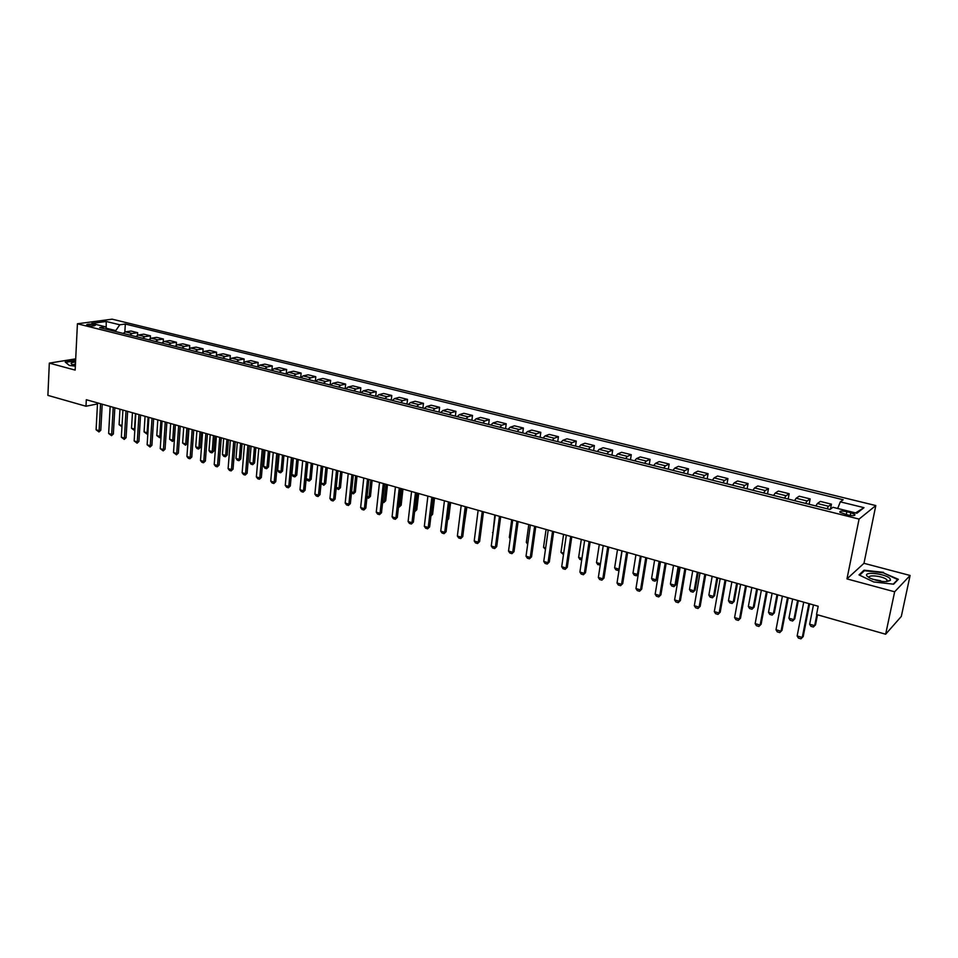 <?xml version="1.0" encoding="UTF-8"?>
<svg xmlns="http://www.w3.org/2000/svg" width="958" height="958" viewBox="0 0 958 958"><rect width="100%" height="100%" fill="white"/><g stroke="black" fill="none" stroke-linecap="round" stroke-linejoin="round"><path stroke-width="1.44" d="M87.897 325.469C92.267 326.187 94.746 326.091 95.321 325.205L94.004 324.642C89.633 323.936 87.154 324.032 86.579 324.918L87.897 325.469M875.816 505.561L112.146 319.17L77.418 323.78L859.075 519.08L875.816 505.561L863.972 563.304L846.968 578.895L894.652 591.793L910.1 575.471L863.972 563.304M910.1 575.471L901.31 616.437L885.647 634.22L894.652 591.793M872.522 579.243L880.618 580.728M885.647 634.22L816.551 614.521L818.18 606.246L86.316 399.726L85.98 406.24L97.488 403.917M850.8 512.686L846.872 511.716C841.759 510.722 839.436 510.913 839.915 512.302L847.842 514.985C852.979 515.991 855.302 515.787 854.823 514.398L850.8 512.686L850.237 515.452M837.687 508.47L840.322 501.848L843.16 499.753L125.318 324.032L124.851 332.019M840.322 501.848L863.984 507.656L856.919 513.249L832.945 507.297L829.975 509.476L99.692 327.576L105.416 326.786L91.776 323.397L106.206 321.469L119.774 324.798L125.318 324.032M75.706 358.855L49.325 363.118L47.9 395.379L85.98 406.24M49.325 363.118L75.155 370.099L77.418 323.78M846.968 578.895L859.075 519.08M115.726 331.576L115.786 330.594L106.506 328.283M827.005 508.746L828.562 506.279L831.448 504.171L830.478 509.105M123.091 333.408L125.534 331.839L131.054 331.037L137.653 332.666L137.497 335.24M135.868 336.593L138.287 335.001L143.784 334.174L150.454 335.827L150.286 338.497M148.765 339.803L151.184 338.198L156.645 337.36L163.399 339.024L163.219 341.802M161.818 343.06L164.225 341.431L169.662 340.581L176.476 342.257L176.284 345.155M175.015 346.341L177.41 344.712L182.81 343.826L189.708 345.539L189.504 348.556M188.367 349.67L190.75 348.017L196.115 347.119L203.096 348.844L202.857 352.005M201.863 353.035L204.234 351.37L209.562 350.436L216.616 352.185L216.376 355.514M215.514 356.436L217.873 354.747L223.166 353.801L230.303 355.562L230.028 359.07M229.321 359.873L231.668 358.172L236.925 357.202L244.146 358.987L243.847 362.687M243.296 363.345L245.631 361.633L250.84 360.639L258.145 362.447L257.822 366.375M257.415 366.866L259.738 365.142L264.923 364.124L272.3 365.944L271.94 370.123M271.713 370.435L274.024 368.686L279.161 367.644L286.634 369.489L286.238 373.955M286.179 374.027L288.466 372.267L293.567 371.201L301.123 373.069L300.704 377.656M300.812 377.68L303.087 375.895L308.141 374.806L315.781 376.698L315.35 381.296M315.613 381.368L317.876 379.56L322.882 378.458L330.618 380.362L330.175 384.996M330.594 385.092L332.845 383.284L337.803 382.146L345.634 384.074L345.167 388.732M345.766 388.876L347.994 387.032L352.903 385.87L360.831 387.834L360.352 392.505M361.106 392.696L363.333 390.84L368.183 389.655L376.207 391.63L375.704 396.337M376.638 396.564L378.841 394.696L383.655 393.475L391.774 395.486L391.247 400.204M392.361 400.48L394.552 398.588L399.306 397.342L407.521 399.378L406.982 404.12M408.288 404.444L410.455 402.54L415.149 401.258L423.46 403.318L422.909 408.096M424.394 408.455L426.549 406.527L431.184 405.222L439.602 407.306L439.039 412.108M440.716 412.527L442.836 410.575L447.422 409.246L455.948 411.341L455.361 416.167M457.229 416.634L459.337 414.67L463.864 413.305L472.498 415.437L471.887 420.287M473.959 420.801L476.054 418.814L480.509 417.425L489.251 419.58L488.628 424.454M490.903 425.029L492.963 423.005L497.37 421.592L506.219 423.771L505.573 428.681M508.063 429.304L510.099 427.268L514.434 425.807L523.403 428.022L522.733 432.956M525.439 433.627L527.463 431.567L531.726 430.082L540.803 432.321L540.12 437.279M543.042 438.01L545.042 435.926L549.233 434.405L558.43 436.68L557.724 441.674M560.873 442.452L562.849 440.345L566.968 438.788L576.285 441.099L575.554 446.117M578.943 446.955L580.895 444.823L584.943 443.231L594.379 445.566L593.625 450.607M597.253 451.517L599.169 449.362L603.145 447.733L612.701 450.092L611.934 455.17M615.802 456.14L617.694 453.96L621.586 452.296L631.274 454.691L630.472 459.792M634.603 460.822L636.459 458.619L640.279 456.918L650.087 459.337L649.273 464.474M653.655 465.564L655.488 463.337L659.212 461.588L669.163 464.055L668.313 469.216M672.959 470.366L674.767 468.115L678.408 466.342L688.491 468.833L687.616 474.018M692.538 475.252L694.31 472.965L697.855 471.144L708.082 473.671L707.184 478.892M712.381 480.186L714.117 477.886L717.578 476.018L727.936 478.581L727.014 483.838M732.487 485.203L734.199 482.868L737.564 480.964L748.066 483.562L747.12 488.843M752.892 490.28L754.569 487.921L757.826 485.969L768.484 488.604L767.502 493.921M773.573 495.43L775.214 493.047L778.375 491.047L789.176 493.717L788.171 499.07M794.553 500.663L796.158 498.244L799.212 496.208L810.169 498.914L809.127 504.291M815.833 505.956L817.39 503.513L820.347 501.429L831.448 504.171M805.582 503.405L807.163 500.974L810.169 498.914M784.446 498.136L786.063 495.741L789.176 493.717M763.61 492.951L765.262 490.58L768.484 488.604M743.061 487.838L744.749 485.49L748.066 483.562M722.799 482.784L724.523 480.473L727.936 478.581M702.813 477.803L704.573 475.515L708.082 473.671M683.102 472.893L684.898 470.629L688.491 468.833M663.655 468.055L665.475 465.816L669.163 464.055M644.471 463.277L646.327 461.061L650.087 459.337M625.55 458.559L627.418 456.367L631.274 454.691M606.869 453.912L608.773 451.745L612.701 450.092M588.44 449.314L590.367 447.182L594.379 445.566M570.238 444.787L572.201 442.668L576.285 441.099M552.287 440.321L554.275 438.225L558.43 436.68M534.564 435.902L536.576 433.83L540.803 432.321M517.069 431.543L519.104 429.495L523.403 428.022M499.801 427.244L501.848 425.22L506.219 423.771M482.748 422.993L484.82 420.993L489.251 419.58M465.911 418.802L468.007 416.814L472.498 415.437M449.278 414.658L451.398 412.694L455.948 411.341M432.86 410.563L434.992 408.623L439.602 407.306M416.634 406.527L418.79 404.599L423.46 403.318M400.624 402.54L402.791 400.636L407.521 399.378M384.793 398.6L386.984 396.708L391.774 395.486M369.165 394.708L371.369 392.84L376.207 391.63M353.718 390.852L355.945 389.008L360.831 387.834M338.461 387.056L340.701 385.224L345.634 384.074M323.385 383.296L325.648 381.488L330.618 380.362M308.488 379.584L310.763 377.799L315.781 376.698M293.759 375.919L296.046 374.147L301.123 373.069M279.209 372.303L281.52 370.542L286.634 369.489M264.827 368.71L267.15 366.974L272.3 365.944M250.613 365.178L252.948 363.453L258.145 362.447M236.566 361.681L238.913 359.969L244.146 358.987M222.675 358.22L225.034 356.52L230.303 355.562M208.94 354.795L211.311 353.119L216.616 352.185M195.36 351.418L197.743 349.754L203.096 348.844M181.936 348.065L184.331 346.425L189.708 345.539M168.668 344.76L171.063 343.132L176.476 342.257M155.543 341.491L157.95 339.874L163.399 339.024M142.562 338.258L144.981 336.665L150.454 335.827M129.713 335.06L132.144 333.48L137.653 332.666M119.774 324.798L115.786 330.594M107.38 329.504L105.416 326.786M855.602 512.913L863.984 507.656M106.206 321.469L106.218 327.887M883.515 572.357L864.056 570.178L858.991 574.896L873.732 581.961L893.634 584.188L898.353 579.303L883.396 572.884M75.634 360.352L65.204 362.052L69.335 365.453L75.347 366.124M863.829 571.291L864.056 570.178M808.899 603.624L802.265 637.465L803.187 636.603L800.96 638.83L798.397 638.076L797.152 635.968L803.726 602.175M809.606 603.827L803.187 636.603M797.152 635.968L802.265 637.465L800.96 638.83M813.45 604.917L809.654 624.209L814.671 625.658L816.851 614.605M815.533 624.832L813.366 627.011L815.533 624.832L817.521 614.796M813.366 627.011L810.863 626.281L809.654 624.209M787.488 597.588L781.045 631.226L781.991 630.376L779.776 632.591L777.261 631.849L776.004 629.741L782.399 596.151M788.242 597.804L781.991 630.376M776.004 629.741L781.045 631.226L779.776 632.591M766.388 591.637L760.125 625.071L761.107 624.245L758.904 626.436L756.413 625.706L755.155 623.61L761.359 590.212M767.166 591.852L761.107 624.245M755.155 623.61L760.125 625.071L758.904 626.436M745.575 585.757L739.504 619.012L740.51 618.185L738.319 620.377L735.864 619.646L734.594 617.563L740.63 584.368M746.402 585.997L740.51 618.185M734.594 617.563L739.504 619.012L738.319 620.377M792.637 599.037L788.937 618.221L793.883 619.658L797.607 600.438M794.781 618.844L792.625 621L794.781 618.844L798.313 600.642M792.625 621L790.158 620.293L788.937 618.221M772.1 593.241L768.508 612.318L773.393 613.731L776.998 594.631M774.315 612.94L772.172 615.084L774.315 612.94L777.74 594.834M772.172 615.084L769.741 614.377L768.508 612.318M751.85 587.529L748.354 606.498L753.168 607.887L756.688 588.895M754.126 607.109L751.994 609.24L754.126 607.109L757.467 589.11M751.994 609.24L749.587 608.546L748.354 606.498M725.062 579.973L719.159 613.024L720.2 612.222L718.009 614.389L715.602 613.683L714.321 611.599L720.177 578.596M725.913 580.213L720.2 612.222M714.321 611.599L719.159 613.024L718.009 614.389M731.876 581.889L728.475 600.75L733.229 602.127L736.642 583.242M734.211 601.361L732.092 603.468L734.211 601.361L737.456 583.47M732.092 603.468L729.721 602.786L728.475 600.75M867.122 576.153L869.84 578.093C879.252 581.781 886.114 582.524 890.437 580.332L890.09 578.728C886.246 573.686 862.463 571.028 867.122 576.153M886.701 581.602L886.964 579.913C884.054 576.117 866.164 574.093 869.577 577.949M859.637 575.207L864.439 570.717L883.288 572.836L897.67 579.578L893.251 584.14M75.55 362.052C71.251 362.435 70.078 363.214 72.03 364.387L75.383 365.345M75.466 363.789L73.131 364.806M69.419 365.465L65.659 362.364L75.61 360.735M704.825 574.261L699.1 607.121L700.166 606.342L697.987 608.486L695.604 607.791L694.322 605.719L700.011 572.908M705.723 574.513L700.166 606.342M694.322 605.719L699.1 607.121L697.987 608.486M684.874 568.633L679.318 601.301L680.408 600.534L678.24 602.666L675.893 601.971L674.6 599.924L680.132 567.292M685.796 568.896L680.408 600.534M674.6 599.924L679.318 601.301L678.24 602.666M665.199 563.076L659.799 595.565L660.912 594.81L658.769 596.93L656.446 596.247L655.152 594.199L660.505 561.759M666.145 563.352L660.912 594.81M655.152 594.199L659.799 595.565L658.769 596.93M645.776 557.604L640.543 589.9L641.68 589.158L639.549 591.266L637.262 590.595L635.956 588.559L641.165 556.299M646.77 557.879L641.68 589.158M635.956 588.559L640.543 589.9L639.549 591.266M626.628 552.191L621.538 584.32L622.712 583.59L620.58 585.673L618.329 585.015L617.024 582.991L622.077 550.91M627.646 552.479L622.712 583.59M617.024 582.991L621.538 584.32L620.58 585.673M712.165 576.333L708.872 595.086L713.554 596.439L716.871 577.662M714.56 595.684L712.453 597.792L714.56 595.684L717.71 577.902M712.453 597.792L710.106 597.109L708.872 595.086M692.718 570.848L689.52 589.493L694.143 590.835L697.364 572.154M695.185 590.092L693.077 592.176L695.185 590.092L698.238 572.405M693.077 592.176L690.766 591.505L689.52 589.493M673.534 565.436L670.42 583.973L674.983 585.29L678.12 566.729M676.049 584.572L673.953 586.643L676.049 584.572L679.018 566.98M673.953 586.643L671.678 585.985L670.42 583.973M654.613 560.095L651.584 578.536L656.086 579.829L659.128 561.364M657.176 579.123L655.092 581.183L657.176 579.123L660.062 561.628M655.092 581.183L652.841 580.524L651.584 578.536M635.92 554.814L632.987 573.159L637.429 574.441L640.387 556.071M638.303 573.986L636.471 575.782L638.327 573.89M636.471 575.782L634.244 575.147L632.987 573.159M607.731 546.862L602.798 578.8L603.995 578.093L601.875 580.165L599.648 579.506L598.343 577.494L603.241 545.593M608.773 547.162L603.995 578.093M598.343 577.494L602.798 578.8L601.875 580.165M617.491 549.617L614.629 567.855L619.012 569.124L621.886 550.862M619.155 569.459L618.09 570.465L619.227 568.992M618.09 570.465L615.898 569.83L614.629 567.855M589.086 541.605L584.308 573.363L585.518 572.668L583.41 574.728L581.219 574.07L579.901 572.07L584.655 540.348M590.164 541.905L585.518 572.668M579.901 572.07L584.308 573.363L583.41 574.728M600.259 564.981L597.78 564.585L596.511 562.621L600.45 563.759M599.289 544.479L596.511 562.621M570.693 536.408L566.058 567.998L567.292 567.316L565.196 569.351L563.029 568.717L561.711 566.717L566.322 535.175M571.794 536.72L567.292 567.316M561.711 566.717L566.058 567.998L565.196 569.351M581.722 559.939L579.901 559.412L578.632 557.448L581.949 558.406M581.314 539.414L578.632 557.448M552.538 531.283L548.036 562.693L549.305 562.023L547.21 564.058L545.066 563.424L543.749 561.436L548.216 530.073M553.664 531.606L549.305 562.023M543.749 561.436L548.036 562.693L547.21 564.058M563.472 554.646L560.969 552.347L563.687 553.137M563.579 534.408L560.969 552.347M534.624 526.229L530.265 557.472L531.546 556.814L529.463 558.825L527.355 558.203L526.026 556.227L530.361 525.032M535.773 526.553L531.546 556.814M526.026 556.227L530.265 557.472L529.463 558.825M545.461 549.437L543.533 547.305L545.677 547.928M546.072 529.463L543.533 547.305M516.937 521.236L512.71 552.311L514.015 551.664L511.943 553.664L509.86 553.041L508.53 551.078L512.722 520.05M518.11 521.571L514.015 551.664M508.53 551.078L512.71 552.311L511.943 553.664M527.678 544.288L526.325 542.336L527.894 542.791M528.78 524.577L526.325 542.336M499.477 516.314L495.382 547.21L496.711 546.575L494.651 548.563L492.592 547.952L491.262 546L495.322 515.141M500.687 516.649L496.711 546.575M491.262 546L495.382 547.21L494.651 548.563M482.245 511.452L478.281 542.18L479.623 541.557L477.575 543.533L475.539 542.935L474.21 540.983L478.138 510.291M483.467 511.8L479.623 541.557M474.21 540.983L478.281 542.18L477.575 543.533M465.229 506.65L461.385 537.21L462.75 536.6L460.714 538.564L458.702 537.977L457.361 536.025L461.181 505.501M466.474 506.998L462.75 536.6M457.361 536.025L461.385 537.21L460.714 538.564M448.428 501.908L444.716 532.301L446.093 531.714L444.057 533.654L442.081 533.067L440.74 531.139L444.428 500.783M449.697 502.267L446.093 531.714M440.74 531.139L444.716 532.301L444.057 533.654M431.842 497.226L428.238 527.463L429.639 526.876L427.615 528.816L425.663 528.229L424.322 526.313L427.891 496.112M433.136 497.597L429.639 526.876M424.322 526.313L428.238 527.463L427.615 528.816M415.461 492.604L411.976 522.685L413.389 522.11L411.389 524.026L409.449 523.451L408.108 521.535L411.557 491.502M416.778 492.975L413.389 522.11M408.108 521.535L411.976 522.685L411.389 524.026M399.282 488.041L395.917 517.955L397.342 517.392L395.343 519.296L393.439 518.733L392.085 516.829L395.426 486.951M400.612 488.412L397.342 517.392M392.085 516.829L395.917 517.955L395.343 519.296M383.308 483.527L380.051 513.284L381.5 512.734L379.5 514.626L377.62 514.075L376.266 512.171L379.5 482.461M384.661 483.91L381.5 512.734M376.266 512.171L380.051 513.284L379.5 514.626M367.525 479.072L364.375 508.674L365.836 508.135L363.86 510.015L361.992 509.464L360.639 507.584L363.765 478.018M368.89 479.467L365.836 508.135M360.639 507.584L364.375 508.674L363.86 510.015M351.933 474.677L348.892 504.124L350.365 503.597L348.401 505.465L346.556 504.926L345.203 503.034L348.221 473.623M353.322 475.072L350.365 503.597M345.203 503.034L348.892 504.124L348.401 505.465M336.521 470.33L333.6 499.621L335.084 499.106L333.121 500.962L331.3 500.423L329.947 498.555L332.857 469.288M337.935 470.725L335.084 499.106M329.947 498.555L333.6 499.621L333.121 500.962M321.313 466.031L318.475 495.178L319.984 494.663L318.032 496.519L316.236 495.981L314.883 494.124L317.685 465.013M322.738 466.438L319.984 494.663M314.883 494.124L318.475 495.178L318.032 496.519M306.273 461.792L303.542 490.783L305.063 490.28L303.123 492.125L301.339 491.598L299.986 489.742L302.692 460.786M307.722 462.199L305.063 490.28M299.986 489.742L303.542 490.783L303.123 492.125M291.424 457.601L288.789 486.448L290.322 485.957L288.382 487.778L286.634 487.263L285.268 485.419L287.879 456.607M292.885 458.008L290.322 485.957M285.268 485.419L288.789 486.448L288.382 487.778M276.742 453.457L274.204 482.161L275.748 481.67L273.82 483.491L272.084 482.976L270.731 481.132L273.246 452.475M278.215 453.876L275.748 481.67M270.731 481.132L274.204 482.161L273.82 483.491M262.229 449.362L259.786 477.922L261.354 477.443L259.426 479.239L257.714 478.737L256.361 476.904L258.78 448.392M263.725 449.781L261.354 477.443M256.361 476.904L259.786 477.922L259.426 479.239M247.894 445.314L245.547 473.731L247.116 473.264L245.2 475.048L243.512 474.557L242.146 472.725L244.482 444.356M249.403 445.745L247.116 473.264M242.146 472.725L245.547 473.731L245.2 475.048M233.716 441.315L231.465 469.588L233.045 469.133L231.141 470.905L229.465 470.414L228.112 468.594L230.339 440.369M235.237 441.746L233.045 469.133M228.112 468.594L231.465 469.588L231.141 470.905M511.704 519.763L509.321 537.426L510.339 537.713M509.321 537.426L510.195 538.731M494.843 515.009L493.011 532.708M492.532 532.576L492.951 533.175M464.367 523.798L466.893 507.117M447.614 519.344L448.607 518.925L450.619 502.531M447.518 520.038L448.607 518.925M431.076 514.817L433.291 497.633M431.016 515.332L432.597 514.302L434.537 497.992M430.932 516.003L432.597 514.302M414.79 510.099L415.401 510.279L417.389 493.154M416.778 509.74L414.814 511.608L416.778 509.74L418.658 493.514M398.696 505.453L399.761 505.764L401.689 488.712M401.151 505.225L399.199 507.081L401.151 505.225L402.971 489.083M399.199 507.081L398.528 506.89M382.793 500.854L384.302 501.297L386.17 484.341M385.703 500.771L383.763 502.615L385.703 500.771L387.475 484.7M383.763 502.615L382.637 502.291M367.094 496.328L369.022 496.879L370.83 480.006M370.447 496.376L368.519 498.196L369.022 496.879L370.447 496.376L372.159 480.389M368.519 498.196L366.95 497.741M351.586 491.837L353.933 492.52L355.669 475.731M355.358 492.017L353.442 493.837L353.933 492.52L355.358 492.017L357.023 476.114M353.442 493.837L351.454 493.059M336.258 487.406L339.012 488.209L340.701 471.504M340.461 487.718L338.545 489.526L339.012 488.209L340.461 487.718L342.054 471.887M338.545 489.526L336.186 488.185M321.122 483.036L324.271 483.946L325.9 467.324M325.732 483.467L323.828 485.263L324.271 483.946L325.732 483.467L327.277 467.72M323.828 485.263L321.086 483.395M307.781 462.223L306.225 478.737L309.697 479.73L311.266 463.205M311.17 479.263L309.278 481.048L309.697 479.73L311.17 479.263L312.667 463.6M309.278 481.048L307.542 480.545L306.225 478.737M293.364 458.152L291.855 474.581L295.292 475.575L296.812 459.121M296.776 475.108L294.884 476.88L295.292 475.575L296.776 475.108L298.213 459.517M294.884 476.88L293.172 476.389L291.855 474.581M279.101 454.128L277.652 470.474L281.053 471.456L282.514 455.086M282.55 471.001L280.67 472.761L281.053 471.456L282.55 471.001L283.939 455.493M280.67 472.761L278.97 472.27L277.652 470.474M265.019 450.152L263.618 466.414L266.971 467.384L268.384 451.098M268.479 466.941L266.611 468.69L266.971 467.384L268.479 466.941L269.821 451.505M266.611 468.69L264.935 468.211L263.618 466.414M251.08 446.212L249.739 462.403L253.056 463.361L254.409 447.158M254.577 462.93L252.708 464.666L253.056 463.361L254.577 462.93L255.87 447.566M252.708 464.666L251.056 464.187L249.739 462.403M219.717 437.363L217.538 465.492L219.143 465.049L217.238 466.809L215.586 466.318L214.221 464.522L216.376 436.429M221.25 437.794L219.143 465.049M214.221 464.522L217.538 465.492L217.238 466.809M237.309 442.333L236.003 458.439L239.284 459.385L240.602 443.255M240.817 458.954L238.961 460.69L239.284 459.385L240.817 458.954L242.063 443.674M238.961 460.69L237.333 460.211L236.003 458.439M205.862 433.459L203.779 461.445L205.383 461.002L203.503 462.762L201.863 462.283L200.497 460.475L202.569 432.525M207.419 433.89L205.383 461.002M200.497 460.475L203.779 461.445L203.503 462.762M223.681 438.489L222.436 454.523L225.681 455.457L226.938 439.411M227.226 455.038L225.381 456.75L225.681 455.457L227.226 455.038L228.423 439.818M225.381 456.75L223.753 456.283L222.436 454.523M192.175 429.591L190.175 457.445L191.792 457.014L189.912 458.762L188.295 458.283L186.93 456.487L188.918 428.669M193.732 430.034L191.792 457.014M186.93 456.487L190.175 457.445L189.912 458.762M210.221 434.681L209.012 450.643L212.221 451.565L213.43 435.591M213.778 451.158L211.934 452.859L212.221 451.565L213.778 451.158L214.927 436.01M211.934 452.859L210.341 452.404L209.012 450.643M178.643 425.771L176.727 453.481L178.356 453.062L176.476 454.799L173.518 452.547L175.41 424.861M180.212 426.214L178.356 453.062M173.518 452.547L176.727 453.481L176.476 454.799M196.893 430.932L195.743 446.799L198.917 447.721L200.078 431.83M200.473 447.314L198.653 449.015L198.917 447.721L200.473 447.314L201.587 432.25M198.653 449.015L197.061 448.56L195.743 446.799M165.255 421.999L163.423 449.577L165.063 449.158L163.195 450.883L160.249 448.643L162.07 421.101M166.848 422.442L165.063 449.158M160.249 448.643L163.423 449.577L163.195 450.883M183.72 427.208L182.619 443.015L185.756 443.913L186.87 428.094M187.325 443.518L185.505 445.207L185.756 443.913L187.325 443.518L188.391 428.525M185.505 445.207L182.619 443.015M152.023 418.263L150.274 445.709L151.915 445.302L150.059 447.015L147.137 444.787L148.873 417.377M153.627 418.718L151.915 445.302M147.137 444.787L150.274 445.709L150.059 447.015M170.692 423.532L169.626 439.255L172.739 440.153L173.805 424.406M174.32 439.77L172.5 441.446L172.739 440.153L174.32 439.77L175.338 424.849M172.5 441.446L169.626 439.255M138.946 414.575L137.269 441.877L138.922 441.482L137.078 443.183L134.168 440.967L135.82 413.688M140.551 415.03L138.922 441.482M134.168 440.967L137.269 441.877L137.078 443.183M157.807 419.891L156.789 435.543L159.854 436.441L160.884 420.766M161.052 436.465L159.651 437.722L159.854 436.441L161.076 436.141M159.651 437.722L156.789 435.543M126.001 410.922L124.408 438.093L126.073 437.71L124.229 439.399L121.343 437.195L122.923 410.048M127.63 411.377L126.073 437.71M121.343 437.195L124.408 438.093L124.229 439.399M145.065 416.299L144.083 431.878L147.125 432.753L148.107 417.161M147.867 433.267L146.921 434.034L147.915 432.573M146.921 434.034L144.083 431.878M113.212 407.306L111.679 434.357L113.355 433.974L111.523 435.662L108.649 433.471L110.158 406.455M114.84 407.773L113.355 433.974M108.649 433.471L111.679 434.357L111.523 435.662M132.455 412.742L131.521 428.25L134.527 429.112L135.461 413.593M134.827 430.106L134.886 429.028M134.348 430.393L131.521 428.25M100.554 403.737L99.105 430.657L100.782 430.274L98.961 431.95L96.099 429.771L97.536 402.887M102.207 404.204L100.782 430.274M96.099 429.771L99.105 430.657L98.961 431.95M121.941 426.777L119.091 424.657L122.025 425.496M119.978 409.222L119.091 424.657M121.989 426.059L121.894 426.789M817.39 503.513L828.562 506.279M796.158 498.244L807.163 500.974M775.214 493.047L786.063 495.741M754.569 487.921L765.262 490.58M734.199 482.868L744.749 485.49M714.117 477.886L724.523 480.473M694.31 472.965L704.573 475.515M674.767 468.115L684.898 470.629M655.488 463.337L665.475 465.816M636.459 458.619L646.327 461.061M617.694 453.96L627.418 456.367M599.169 449.362L608.773 451.745M580.895 444.823L590.367 447.182M562.849 440.345L572.201 442.668M545.042 435.926L554.275 438.225M527.463 431.567L536.576 433.83M510.099 427.268L519.104 429.495M492.963 423.005L501.848 425.22M476.054 418.814L484.82 420.993M459.337 414.67L468.007 416.814M442.836 410.575L451.398 412.694M426.549 406.527L434.992 408.623M410.455 402.54L418.79 404.599M394.552 398.588L402.791 400.636M378.841 394.696L386.984 396.708M363.333 390.84L371.369 392.84M347.994 387.032L355.945 389.008M332.845 383.284L340.701 385.224M317.876 379.56L325.648 381.488M303.087 375.895L310.763 377.799M288.466 372.267L296.046 374.147M274.024 368.686L281.52 370.542M259.738 365.142L267.15 366.974M245.631 361.633L252.948 363.453M231.668 358.172L238.913 359.969M217.873 354.747L225.034 356.52M204.234 351.37L211.311 353.119M190.75 348.017L197.743 349.754M177.41 344.712L184.331 346.425M164.225 341.431L171.063 343.132M151.184 338.198L157.95 339.874M138.287 335.001L144.981 336.665M125.534 331.839L132.144 333.48M846.285 514.602L846.872 511.716M854.62 515.368L854.823 514.398M887.24 581.147L890.437 580.332M886.605 581.614L886.964 579.913"/></g></svg>
